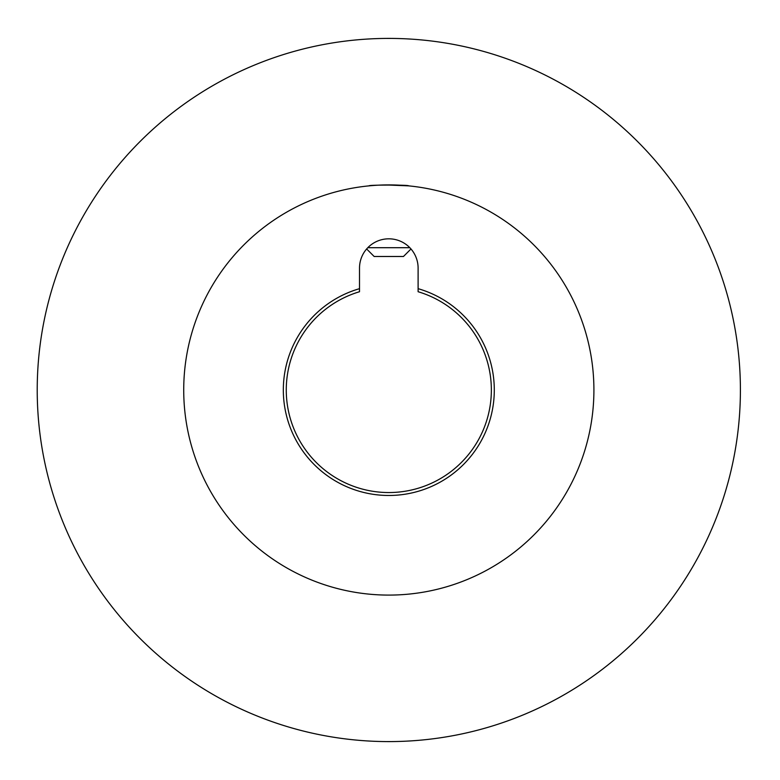 <?xml version="1.0" encoding="UTF-8"?>
<svg xmlns="http://www.w3.org/2000/svg" width="780" height="780" viewBox="0 0 780 780"><rect width="100%" height="100%" fill="white"/><g stroke="black" fill="none" stroke-linecap="round" stroke-linejoin="round"><path stroke-width="1.17" d="M359.512 288.668A105.476 105.476 0 0 0 302.806 451.064A105.476 105.476 0 0 0 474.815 451.064A105.476 105.476 0 0 0 418.109 288.668L418.109 268.115A29.299 29.299 0 0 0 388.81 238.816A29.299 29.299 0 0 0 359.512 268.115L359.512 291.73A102.55 102.55 0 0 0 305.36 449.602A102.55 102.55 0 0 0 472.261 449.602A102.55 102.55 0 0 0 418.109 291.73L418.109 288.668M385.661 184.928L408.593 185.855C409.822 184.821 367.838 184.821 369.037 185.855M593.911 390A205.101 205.101 0 0 0 286.26 212.384A205.101 205.101 0 0 0 286.26 567.616A205.101 205.101 0 0 0 593.911 390M740.405 390A351.595 351.595 0 0 0 213.018 85.508A351.595 351.595 0 0 0 213.018 694.492A351.595 351.595 0 0 0 740.405 390M403.465 256.493L374.166 256.493L366.639 248.966L374.166 256.493L403.465 256.493L410.992 248.966L403.465 256.493M409.831 247.699L367.79 247.699L409.831 247.699"/></g></svg>

